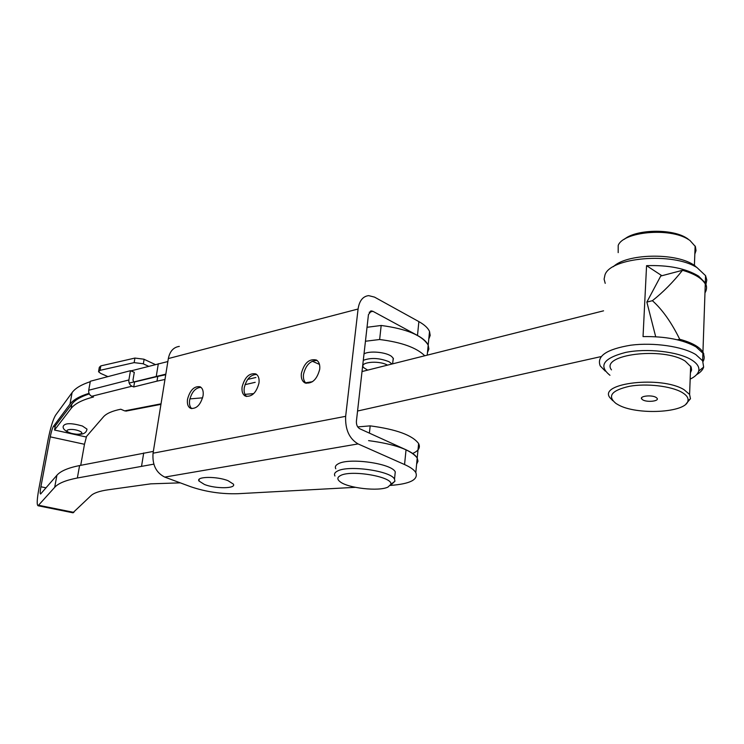 <?xml version="1.0" encoding="UTF-8"?>
<svg xmlns="http://www.w3.org/2000/svg" width="744" height="744" viewBox="0 0 744 744"><rect width="100%" height="100%" fill="white"/><g stroke="black" fill="none" stroke-linecap="round" stroke-linejoin="round"><path stroke-width="1.12" d="M191.794 408.67C189.822 406.94 189.097 404.104 189.627 400.16C191.654 392.032 195.43 387.754 200.954 387.326M187.516 399.268C190.027 390.089 194.221 385.922 200.09 386.778C202.638 388.21 203.633 391.195 203.084 395.734C200.601 404.903 196.435 409.098 190.585 408.326C187.962 406.903 186.939 403.88 187.516 399.268M246.664 396.524C244.562 394.729 243.753 391.837 244.237 387.829C246.376 379.133 250.505 374.678 256.615 374.446M242.116 386.88C244.776 377.096 249.342 372.781 255.815 373.925C258.419 375.478 259.479 378.519 258.986 383.048C256.364 392.804 251.825 397.166 245.39 396.115C242.684 394.571 241.595 391.483 242.116 386.88M306.184 383.327C303.952 381.458 303.059 378.491 303.496 374.437C305.765 365.118 310.294 360.468 317.102 360.496M301.367 373.432C304.212 362.96 309.216 358.487 316.386 360.022C319.037 361.705 320.153 364.793 319.715 369.266C316.916 379.71 311.95 384.229 304.808 382.816C302.055 381.133 300.911 378.008 301.367 373.432M228.064 480.708C216.923 476.16 195.746 476.43 198.955 481.005L204.488 484.502C215.62 488.948 236.48 488.724 233.383 484.111L228.064 480.708M153.059 453.208L345.653 416.333C345.114 429.474 349.243 438.672 358.059 443.917L164.74 477.099C156.063 472.691 152.167 464.73 153.059 453.208L168.339 358.562C169.827 351.28 173.492 347.225 179.332 346.397M164.74 477.099L190.734 486.725C205.846 491.868 221.591 494.193 237.959 493.709L355.334 487.329M367.015 327.286L381.179 325.472C406.689 328.867 422.36 335.432 428.191 345.142L428.87 349.01L427.465 352.628L428.87 349.01L428.191 345.142C426.684 341.775 423.113 338.548 417.486 335.46L372.902 311.308L369.229 312.257M428.777 339.115L430.19 335.414L429.521 331.471C428.023 328.03 424.471 324.747 418.872 321.613L374.492 297.098L368.652 295.628C362.858 296.326 359.333 300.79 358.078 309.011L168.339 358.562M390.293 485.432C410.009 483.963 418.509 479.685 415.803 472.589C414.176 469.855 410.428 467.176 404.559 464.544L406.038 449.795C411.869 452.473 415.598 455.226 417.217 458.025L417.988 461.215L416.621 464.144M345.653 416.333L358.078 309.011M358.059 443.917L404.559 464.544M406.038 449.795L359.761 428.749C357.371 427.307 356.255 424.805 356.404 421.262L368.457 314.591L371.358 310.918L372.902 311.308M392.934 361.054L393.39 358.469L391.623 356.469C386.294 352.098 369.349 350.526 364.011 353.902M46.072 487.832L40.901 486.771L50.248 436.849L84.481 444.28L80.724 465.326M153.822 464.144L77.357 478.001C65.816 480.215 58.255 483.33 54.684 487.348L38.065 505.753C36.726 504.971 36.968 499.484 38.781 489.282L48.081 439.704C50.48 427.791 52.954 419.663 55.512 415.301L72.103 392.581L69.964 404.187L53.447 426.349C52.35 428.191 51.28 431.697 50.248 436.849M90.257 381.709C81.31 384.629 75.265 388.256 72.103 392.581M167.856 361.547L130.935 370.893M248.552 379.208L248.236 378.705M424.75 355.772C416.621 347.671 401.583 342.259 379.645 339.515L365.444 341.245M165.828 374.139L129.186 383.076M89.029 393.334C79.58 396.208 73.228 399.826 69.964 404.187M381.179 325.472L379.645 339.515M158.333 363.686L156.287 376.204M84.481 444.28L86.527 436.449M40.901 486.771C40.102 491.273 39.999 493.7 40.585 494.035L56.907 475.267L54.684 487.348M180.271 482.847L150.818 483.842L108.15 489.794C99.464 491.04 93.707 493.021 90.898 495.746L72.903 512.783M415.803 472.589L417.217 458.025C411.041 449.897 394.822 444.094 368.568 440.625M153.357 451.385L79.589 465.549C68.057 467.864 60.496 471.11 56.907 475.267M412.669 453.468C418.612 450.827 420.602 447.525 418.621 443.573C412.492 435.231 396.347 429.325 370.187 425.866L357.724 426.907M143.713 452.966L141.574 466.051M370.187 425.866L369.396 433.129M86.974 429.102C86.258 434.468 80.296 435.705 69.08 432.785C64.403 430.478 62.487 428.237 63.333 426.079C65.035 422.936 71.387 422.908 82.379 426.005L86.974 429.102L86.76 430.199M340.324 475.649C337.162 477.341 337.051 479.35 339.989 481.675C347.699 488.148 378.919 491.672 387.959 487.078L390.777 484.428C393.939 476.96 350.861 469.399 340.324 475.649M391.688 484.27L394.934 481.229L394.515 479.164C391.065 470.84 347.82 464.786 337.292 471.166C334.698 472.533 333.917 474.142 334.949 475.993M335.786 468.785C334.763 466.916 335.544 465.279 338.139 463.893C348.657 457.383 391.828 463.438 395.259 471.882L394.906 475.388M367.685 370.121L363.825 367.741C358.05 362.365 378.054 359.938 387.243 364.997L387.512 365.137M363.286 360.347C370.81 357.492 379.375 357.938 388.973 361.696L392.06 363.993M319.474 364.402L312.248 361.193M305.579 382.788L312.526 381.681M107.908 376.622L100.691 373.423L98.534 371.73L100.031 370.345L134.153 362.626L143.09 363.751L148.53 366.262M98.664 371.024L99.324 367.294L100.831 365.89L134.924 358.069L143.852 359.194L155.245 364.504M247.696 379.403L255.871 377.487M244.99 384.676L255.201 382.314M189.878 398.886L202.638 397.835M244.962 394.348L253.62 393.632M164.963 379.459L157.012 381.142L157.775 376.427L165.735 374.725M157.775 376.427L134.013 382.1M157.012 381.142L133.734 386.945L134.515 382.314M133.715 381.932L132.99 380.026L134.301 372.316L130.47 370.689L128.889 379.961C128.647 382.872 129.661 384.955 131.948 386.21L91.726 396.282L93.502 396.989C82.231 399.863 74.763 403.704 71.071 408.484L54.526 430.041L55.298 425.875L71.88 404.113C74.967 400.058 80.761 396.664 89.28 393.911M133.734 386.945L131.948 386.21M91.726 396.282C89.466 395.083 88.462 393.074 88.722 390.237L128.889 379.961M130.47 370.689L90.34 381.244L88.722 390.237M54.526 430.041L86.072 436.97L103.453 416.854C106.383 413.515 112.149 410.976 120.779 409.219L124.657 410.874L161.03 403.825M126.694 410.967L124.657 410.874M702.941 352.135C699.593 346.871 691.864 342.584 679.728 339.273C671.441 322.412 662.327 309.551 652.404 300.697C663.174 292.159 673.208 282.023 682.508 270.295C694.422 273.727 702.011 278.303 705.275 284.013L702.941 352.135L703.833 354.088L702.866 354.293M682.508 270.295L660.737 276.033L646.852 302.083L655.697 336.744M705.275 284.013L706.149 286.142M652.404 300.697L646.852 302.083M679.728 339.273L677.384 339.794M655.994 397.361C651.642 394.683 639.403 396.031 641.644 398.914L642.797 399.891C647.141 402.541 659.324 401.221 657.119 398.319L655.994 397.361M681.978 392.376C686.563 395.073 688.553 397.873 687.958 400.784C686.433 412.948 636.111 415.394 617.985 404.652L616.023 403.49C607.03 396.18 611.456 390.461 629.322 386.313C646.434 383.207 671.153 386.043 681.978 392.376M612.777 400.709L609.885 397.631C598.009 382.955 661.676 375.562 684.145 389.763L689.595 394.469L690.469 398.728L686.061 403.918M611.466 369.88C599.729 354.646 662.969 346.499 685.252 361.147L691.167 367.024L691.595 370.001L690.404 372.884M609.968 375.283C598.241 365.843 603.421 358.227 625.518 352.442C646.796 348.053 678.016 351.54 691.483 359.845C697.295 363.453 699.695 367.22 698.672 371.126C697.76 374.139 694.924 376.808 690.172 379.124M605.3 371.135L600.241 365.936C596.363 356.134 606.555 349.215 630.828 345.188C653.716 342.231 682.62 346.416 695.817 354.581L702.643 360.821L703.647 367.09C702.801 369.87 700.448 372.4 696.579 374.669M618.19 252.625L618.199 245.446C623.119 231.737 669.498 227.292 688.088 239.261L689.921 240.433L695.398 246.562L696.021 250.607L694.831 254.002M605.216 283.352L604.1 279.158L604.965 274.954C610.201 257.424 672.911 251.872 697.072 267.645L705.563 275.661L706.8 280.014L705.926 284.32M703.043 361.547C704.605 358.831 704.559 356.06 702.903 353.214L696.096 346.927C683.187 339.692 665.499 336.251 643.039 336.595L646.564 265.664C668.633 264.938 685.996 268.435 698.644 276.163L705.312 282.962C707.07 286.338 706.958 289.639 704.968 292.885M613.409 266.659C626.281 253.816 674.278 252.328 693.306 264.641L694.98 265.701M624.356 239.27C635.72 229.375 671.404 228.408 686.266 237.838L687.995 238.945M661.909 275.726L646.564 265.664M417.486 335.46L418.872 321.613M55.14 426.721L53.447 426.349M73.879 512.393L38.772 505.297M79.589 465.549L77.357 478.001M69.927 432.831C77.283 435.733 86.713 433.687 78.892 430.85C71.433 427.902 62.059 430.023 69.927 432.831M134.153 362.626L134.924 358.069M71.071 408.484L71.88 404.113M143.35 363.863L144.113 359.306M100.031 370.345L100.831 365.89M198.955 481.005L199.215 479.266M427.223 355.158L429.521 331.471M371.358 310.918L370.4 311.169M304.808 382.816L305.31 383.058M38.065 505.753L73.079 512.821M418.621 443.573L417.217 458.025M395.259 471.882L394.515 479.164M390.777 484.428L394.934 481.229M392.637 363.844L393.232 358.171M362.988 365.983L362.709 365.406M125.922 411.116L160.946 404.345M600.799 356.655L357.557 411.023M603.561 310.825L362.021 371.544M641.7 397.649L641.644 398.914M687.958 400.784L690.469 398.728M690.655 366.029L689.595 394.469M698.672 371.126L703.647 367.09M695.129 245.994L694.375 266.175M705.563 275.661L705.312 282.962M702.903 353.214L702.643 360.821M693.306 264.641L697.072 267.645M686.266 237.838L688.088 239.261"/></g></svg>
